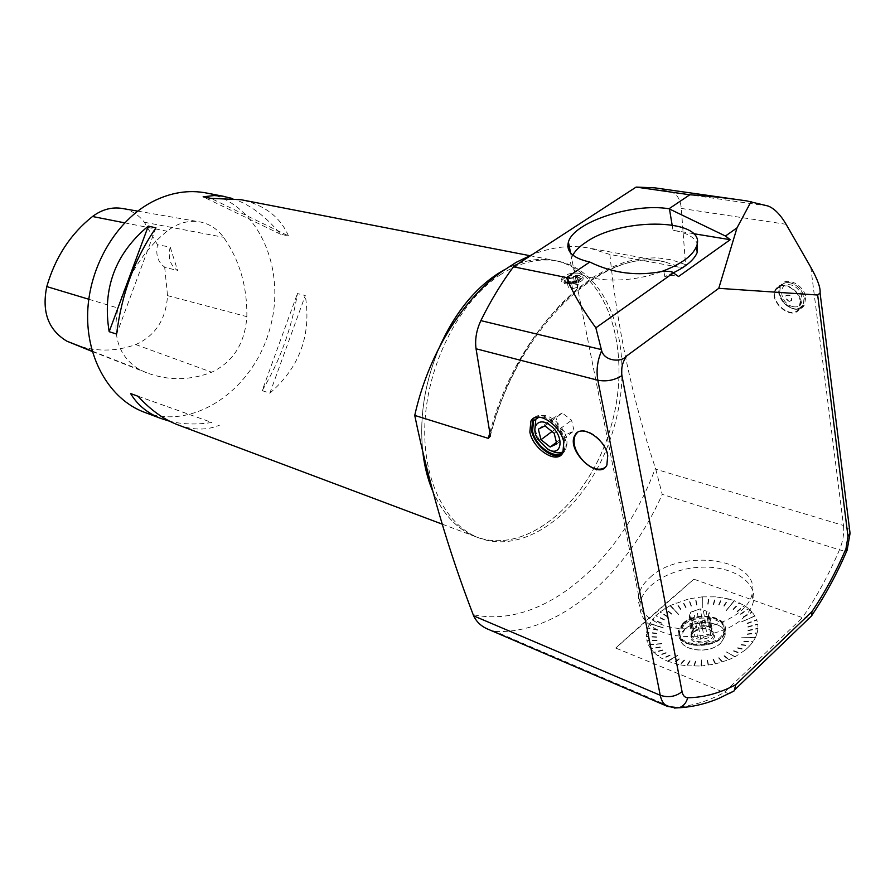 <?xml version="1.0" encoding="UTF-8"?>
<svg xmlns="http://www.w3.org/2000/svg" width="895" height="895" viewBox="0 0 895 895"><rect width="100%" height="100%" fill="white"/><g stroke="black" fill="none" stroke-linecap="round" stroke-linejoin="round"><path stroke-width="0.67" stroke-dasharray="4.47 3.36" d="M650.352 577.174C681.755 547.281 761.936 559.118 752.068 594.28C748.175 612.448 718.193 628.872 687.953 628.883C657.668 629.118 635.461 613.377 638.672 595.746C639.858 589.089 643.751 582.902 650.352 577.174M661.036 271.756C617.102 288.1 562.81 278.613 571.581 258.062L572.822 255.131M170.207 247.065L177.646 270.637C170.218 265.558 167.734 257.704 170.207 247.065L157.542 244.794C155.473 254.706 157.844 262.145 164.669 267.113L177.646 270.637M157.542 244.794L144.386 222.262C138.647 214.878 131.408 210.303 122.682 208.535M73.938 344.295C94.367 351.892 114.963 351.981 135.727 344.575C155.394 335.737 166 319.425 167.533 295.63L164.669 267.113M246.863 316.662C247.266 286.322 239.491 259.874 223.571 237.298C217.418 228.997 209.598 223.884 200.1 221.938C188.599 219.946 177.579 223.034 167.018 231.201C143.648 250.365 127.303 275.973 117.995 308.048C112.054 336.71 119.214 357.217 139.475 369.59L146.836 372.857C168.249 380.789 189.863 380.576 211.69 372.231C233.181 361.983 244.906 343.456 246.863 316.662L167.533 295.63M262.168 390.645L269.854 393.162L305.284 295.529L297.442 293.56C291.49 328.98 279.732 361.345 262.168 390.645L297.442 293.56M269.854 393.162C299.758 367.263 311.572 334.719 305.284 295.529M155.943 227.856L116.63 334.092M144.822 412.427C194.707 430.797 253.307 389.18 269.697 329.382C287.06 269.854 258.935 203.601 206.801 193.074M231.917 198.354C249.325 204.06 265.535 216.019 280.549 234.221L288.436 235.9L210.94 198.354M288.436 235.9C280.314 216.982 264.506 204.921 241.001 199.708M280.549 234.221L203.131 196.81M138.043 396.272L211.846 422.474C196.587 424.801 182.546 424.398 169.714 421.243M178.25 424.991C193.152 430.305 206.868 430.383 219.42 425.226M130.603 393.554L211.846 422.474M439.915 346.141C424.599 382.087 418.95 417.898 422.977 453.597M432.229 489.957C442.398 513.764 456.965 529.392 475.916 536.81C527.2 556.265 590.197 500.887 610.994 426.523C632.776 352.462 608.813 271.722 555.146 260.579C538.779 257.301 521.718 260.445 503.974 270.01M503.728 270.189C521.55 260.512 538.689 257.324 555.146 260.613C608.801 271.756 632.754 352.473 610.972 426.523C590.185 500.853 527.2 556.231 475.927 536.776C456.92 529.337 442.331 513.64 432.162 489.71M423.033 453.854C418.938 417.954 424.622 381.93 440.094 345.794M810.78 267.225L843.482 525.488L655.766 469.204L655.397 468.107C621.522 560.46 543.254 629.89 473.186 614.686M654.883 187.849L672.055 192.28C677.437 194.607 680.513 199.988 681.285 208.423L685.548 264.629L683.198 267.963L609.864 254.46C617.326 328.308 632.496 399.528 655.397 468.107M805.735 297.722L804.415 305.005C797.087 318.195 772.206 297.196 780.798 285.203C785.978 275.761 804.65 285.002 805.735 297.722M655.766 469.204L662.222 494.376L839.488 549.832C828.949 574.411 816.598 597.01 802.446 617.628L693.882 579.199C661.304 607.134 635.249 630.091 615.715 648.058L724.256 692.484L729.503 693.39M809.248 618.154L802.446 617.628L724.256 692.484C706.67 702.027 689.161 706.96 671.72 707.285L495.259 631.49L488.491 629.42M693.882 579.199L615.715 648.058M724.111 605.993L728.586 598.945L734.146 600.635L726.102 610.804L734.437 600.735L726.102 610.804M728.06 599.56L728.284 598.867L715.843 596.864L715.564 597.524L715.508 596.842L702.329 596.864L702.295 607.962L702.329 596.864M701.982 597.547L701.982 596.887L688.837 598.9L688.758 599.594L688.512 598.979L670.321 605.501L678.6 614.485L670.321 605.501M670.657 606.128L670.042 605.646L660.174 611.9L660.756 612.437L659.939 612.079L655.99 615.57L656.695 616.051L655.789 615.76L652.489 619.485L653.462 619.698L652.332 619.687L649.736 623.591L663.575 627.999L649.736 623.591M650.643 623.938L649.613 623.804L647.767 627.831L648.763 628.1L647.689 628.055L646.626 632.15L647.689 632.329L646.593 632.362L646.347 636.457L647.454 636.334L646.358 636.669L646.928 640.708L648.025 640.496L646.984 640.921L648.383 644.825L662.949 643.684L648.383 644.825M649.546 644.736L648.472 645.026L650.687 648.752L651.717 648.383L650.822 648.942L653.82 652.41L654.961 652.142L653.999 652.589L657.735 655.755L658.63 655.241L657.959 655.912L662.389 658.72L663.184 658.138L662.636 658.854L667.704 661.237L677.459 655.409L667.704 661.237M668.677 660.723L667.983 661.36L679.976 664.817L680.748 664.168L680.301 664.873L686.733 665.79L687.394 665.097L687.08 665.824L700.953 666.025L701.881 658.731L700.953 666.025M701.333 665.265L701.322 666.003L715.284 663.967L715.351 663.184L715.642 663.877L728.754 659.727L728.183 659.123L729.067 659.593L734.862 656.874L726.572 651.94L734.862 656.874M734.471 656.18L735.164 656.717L745.345 649.971L744.662 649.378L745.569 649.781L749.529 646.033L748.544 645.72L749.719 645.832L752.93 641.872L751.878 641.637L753.075 641.659L755.481 637.542L741.575 637.777L755.481 637.542M754.485 637.184L755.581 637.329L757.159 633.134L756.085 632.854L757.215 632.91L757.942 628.704L756.812 628.525L757.953 628.491L757.819 624.341L756.655 624.251L757.796 624.128L756.812 620.101L755.626 620.112L756.745 619.899L754.944 616.062L741.172 621.98L754.944 616.062M753.758 616.152L754.832 615.861L752.247 612.281L751.084 612.46L752.091 612.09L748.791 608.801L747.661 609.07L748.6 608.645L744.618 605.691L743.532 606.038L744.383 605.546L734.437 600.735M733.508 601.216L734.146 600.635M668.397 660.611L677.459 655.409M667.983 661.36L677.47 655.621M649.446 644.534L662.96 643.494M648.472 645.026L662.949 643.684M650.754 623.725L663.587 627.82M649.613 623.804L663.575 627.999M670.937 605.982L678.589 614.328M670.042 605.646L678.6 614.485M702.318 597.513L702.262 607.817M701.982 596.887L702.295 607.962M733.788 601.317L726.035 610.659M753.881 616.353L741.172 621.98M754.832 615.861L741.25 622.148M754.384 637.408L741.575 637.777M755.581 637.329L741.653 637.956M734.18 656.326L726.572 651.94M735.164 656.717L726.628 652.142M700.964 665.287L701.881 658.731M701.322 666.003L701.915 658.944M669.796 655.073L663.184 658.138M670.042 655.207L663.441 658.272M670.042 655.409L662.636 658.854M669.796 655.274L662.389 658.72M665.969 652.656L658.63 655.241M666.182 652.813L658.843 655.397M666.182 653.014L657.959 655.912M665.958 652.858L657.735 655.755M662.736 649.927L654.782 651.974M662.915 650.106L654.961 652.142M662.904 650.307L653.999 652.589M662.725 650.128L653.82 652.41M660.141 646.928L651.717 648.383M660.286 647.119L651.851 648.573M660.275 647.32L650.822 648.942M660.13 647.13L650.687 648.752M657.008 640.339L648.025 640.496M657.064 640.551L648.081 640.708M657.053 640.742L646.984 640.921M656.997 640.529L646.928 640.708M656.505 636.848L647.454 636.334M656.516 637.072L647.454 636.546M656.505 637.251L646.358 636.669M656.494 637.039L646.347 636.457M656.706 633.302L647.723 632.105M656.684 633.526L647.689 632.329M656.661 633.705L646.593 632.362M656.695 633.481L646.626 632.15M657.624 629.756L648.83 627.887M657.545 629.979L648.763 628.1M657.534 630.147L647.689 628.055M657.612 629.935L647.767 627.831M661.461 622.875L653.462 619.698M661.304 623.077L653.305 619.899M661.304 623.256L652.332 619.687M661.461 623.043L652.489 619.485M664.336 619.642L656.885 615.861M664.135 619.843L656.695 616.051M664.135 620L655.789 615.76M664.325 619.81L655.99 615.57M667.771 616.621L660.98 612.258M667.536 616.8L660.756 612.437M667.536 616.957L659.939 612.079M667.759 616.778L660.174 611.9M671.72 613.836L665.69 608.958M671.463 613.992L665.444 609.115M671.463 614.149L664.716 608.689M671.72 613.992L664.974 608.522M680.916 609.159L676.642 603.398M680.614 609.282L676.34 603.521M680.625 609.439L675.837 602.984M680.927 609.316L676.139 602.861M686.029 607.336L682.728 601.239M685.704 607.437L682.404 601.339M685.727 607.593L682.024 600.758M686.04 607.492L682.348 600.657M691.387 605.893L689.094 599.516M691.052 605.971L688.758 599.594M691.074 606.116L688.512 598.979M691.41 606.049L688.837 598.9M696.903 604.852L695.661 598.274M696.556 604.908L695.314 598.319M696.59 605.054L695.191 597.681M696.925 604.998L695.538 597.636M708.113 604.024L708.985 597.267M707.766 604.024L708.65 597.267M707.811 604.17L708.795 596.607M708.146 604.17L709.131 596.607M713.639 604.259L715.564 597.524M713.304 604.226L715.228 597.502M713.349 604.382L715.508 596.842M713.684 604.405L715.843 596.864M718.998 604.919L721.952 598.296M718.674 604.863L721.638 598.24M718.719 605.009L722.041 597.603M719.043 605.065L722.354 597.647M723.809 605.915L727.758 599.493M723.865 606.072L728.284 598.867M724.167 606.15L728.586 598.945M733.307 609.361L739.046 603.532M733.05 609.238L738.789 603.409M733.117 609.394L739.55 602.872M733.374 609.517L739.807 602.995M737.245 611.609L743.767 606.183M737.021 611.453L743.532 606.038M737.088 611.621L744.383 605.546M737.312 611.766L744.618 605.691M740.646 614.183L747.851 609.238M740.456 614.015L747.661 609.07M740.523 614.171L748.6 608.645M740.713 614.339L748.791 608.801M743.465 617.047L751.241 612.639M743.309 616.868L751.084 612.46M743.376 617.024L752.091 612.09M743.532 617.214L752.247 612.281M756.745 619.899L755.704 620.313M747.068 623.278L755.626 620.112M747.213 623.67L756.812 620.101M747.929 626.97L756.689 624.464M747.896 626.757L756.655 624.251M747.974 626.936L757.796 624.128M748.007 627.149L757.819 624.341M747.985 630.55L756.801 628.749M748.007 630.337L756.812 628.525M748.086 630.516L757.953 628.491M748.075 630.74L757.942 628.704M747.314 634.175L756.029 633.078M747.381 633.962L756.085 632.854M747.459 634.141L757.215 632.91M747.392 634.365L757.159 633.134M743.801 641.323L751.878 641.637M743.946 641.111L752.024 641.424M744.025 641.301L753.075 641.659M743.879 641.514L752.93 641.872M741.004 644.724L748.544 645.72M741.194 644.523L748.735 645.519M741.273 644.713L749.719 645.832M741.082 644.915L749.529 646.033M737.569 647.924L744.439 649.569M737.793 647.734L744.662 649.378M737.86 647.935L745.569 649.781M737.637 648.125L745.345 649.971M733.542 650.889L739.628 653.126M733.799 650.71L739.885 652.958M733.866 650.922L740.691 653.428M733.609 651.09L740.422 653.607M723.999 655.867L728.183 659.123M724.323 655.733L728.508 658.988M724.379 655.946L729.067 659.593M724.055 656.08L728.754 659.727M718.64 657.803L721.762 661.45M718.987 657.691L722.097 661.338M719.032 657.903L722.522 661.987M718.696 658.015L722.187 662.099M713.013 659.324L715.004 663.273M713.371 659.235L715.351 663.184M713.416 659.447L715.642 663.877M713.058 659.537L715.284 663.967M707.207 660.398L708.034 664.56M707.576 660.342L708.393 664.504M707.609 660.555L708.527 665.231M707.251 660.611L708.169 665.276M695.471 661.148L693.927 665.455M695.818 661.148L694.285 665.466M695.851 661.371L694.128 666.204M695.493 661.36L693.77 666.193M689.721 660.823L687.036 665.063M690.067 660.857L687.394 665.097M690.09 661.069L687.08 665.824M689.743 661.036L686.733 665.79M684.194 660.029L680.413 664.101M684.53 660.085L680.748 664.168M684.541 660.297L680.301 664.873M684.216 660.241L679.976 664.817M678.981 658.787L674.17 662.613M679.283 658.877L674.472 662.703M679.294 659.089L673.901 663.374M678.992 659L673.599 663.284M684.921 629.263L680.58 636.423C677.034 650.016 708.583 655.431 720.777 643.013L724.883 636.255C728.552 622.349 697.127 617.091 684.921 629.263M693.2 629.129L698.749 626.265L707.654 626.209C711.57 627.484 713.36 629.588 713.013 632.519C711.838 641.357 688.904 641.402 691.074 632.608L693.2 629.129M693.67 631.691L693.871 631.512C700.852 627.216 707.05 627.182 712.487 631.422L713.472 635.103C712.297 643.952 689.385 643.986 691.544 635.181L693.67 631.691M696.489 626.88L692.64 630.371L689.765 614.619L690.213 612.325L693.636 611.14L696.489 626.88L699.666 625.773L696.836 610.043L700.259 608.857L703.257 609.965L706.054 625.728L699.666 625.773M706.054 625.728L708.862 626.78L706.065 611.005L709.086 612.124L708.672 614.429L711.458 630.237L712.051 628.95L708.862 626.78M711.458 630.237L711.077 632.418L708.292 616.588L707.867 618.915L704.41 620.101L707.229 635.953L710.854 635.786L711.077 632.418M707.229 635.953L704.018 637.061L701.188 621.219L697.72 622.417L694.71 621.275L697.574 637.095L700.763 639.287L704.018 637.061M697.574 637.095L694.777 636.021L691.891 620.213L688.893 619.083L689.34 616.778L692.227 632.541L691.969 635.897L694.777 636.021M692.227 632.541L692.64 630.371M693.267 629.073L690.213 612.325M691.969 635.897L688.893 619.083M689.34 616.778L689.765 614.619M700.763 639.287L697.72 622.417M694.71 621.275L691.891 620.213M710.854 635.786L707.867 618.915M704.41 620.101L701.188 621.219M712.051 628.95L709.086 612.124M708.672 614.429L708.292 616.588M703.246 625.627L700.259 608.857M703.257 609.965L706.065 611.005M693.636 611.14L696.836 610.043M693.222 632.541C679.842 646.604 722.299 646.089 713.416 632.25C707.576 627.708 700.919 627.742 693.446 632.351L693.222 632.541M720.799 643.125C708.605 655.543 677.056 650.128 680.603 636.535C682.628 618.557 729.335 618.154 724.905 636.367L720.799 643.125M604.819 467.649L607.235 464.762L608.074 455.208C605.624 440.016 585.196 425.181 577.331 432.621M500.674 274.541C461.428 299.736 429.488 359.41 425.226 417.797C420.874 476.241 444.133 524.828 478.892 537.895C530.153 557.339 593.161 501.838 613.981 427.374C635.797 353.201 611.9 272.36 558.256 261.217C539.741 257.547 520.543 261.989 500.674 274.541M609.864 254.46L589.939 248.228C571.379 244.682 552.125 246.819 532.167 254.639M636.434 186.91L514.099 266.386M579.568 275.492C571.099 274.832 565.204 276.499 561.881 280.493C559.375 286.131 581.716 284.409 583.216 278.815L579.568 275.492M579.233 273.277C570.73 272.527 564.857 274.373 561.624 278.837C559.274 285.471 581.414 282.462 582.891 276.633L582.309 274.586L579.233 273.277M561.512 454.615L564.611 451.472C573.617 437.8 544.339 406.173 533.957 418.155M562.631 451.986L565.908 448.854C569.052 439.646 565.316 430.092 554.699 420.191C547.125 414.687 541.151 413.893 536.81 417.808M563.917 450.04C570.193 439.143 551.264 414.161 539.036 417.137M534.852 429.443L538.04 437.543C541.576 443.629 546.084 448.104 551.555 450.968M673.633 272.662L664.728 276.465L672.212 275.324L678.544 276.521M672.212 275.324L671.586 271.621M693.468 233.662L673.006 230.295C685.939 232.51 694.005 236.839 697.194 243.272M663.81 271.129L664.728 276.465M567.34 283.413C573.695 283.928 578.125 282.686 580.654 279.688L580.173 278.121L577.913 277.193L566.289 279.218L564.655 280.94L567.34 283.413M577.812 276.521C571.457 276.018 567.038 277.271 564.544 280.269C562.664 284.509 579.423 283.212 580.542 279.016L577.812 276.521M800.768 301.581L799.47 308.864C792.164 322.055 767.25 300.966 775.808 288.984C780.977 279.542 799.671 288.828 800.768 301.581M800.242 301.47L798.989 308.473C791.974 321.137 768.055 300.899 776.278 289.387C781.234 280.325 799.179 289.242 800.242 301.47M572.509 288.66L577.857 287.206L578.908 284.878L574.635 283.995L569.309 285.438L568.236 287.776L572.509 288.66L571.48 281.947L567.195 281.075L568.269 278.759L573.606 277.316L577.879 278.177L576.827 280.493L577.857 287.206M577.879 278.177L578.908 284.878M573.606 277.316L574.635 283.995M568.269 278.759L569.309 285.438M567.195 281.075L568.236 287.776M576.827 280.493L571.48 281.947M567.721 282.451C575.821 282.607 579.703 281.008 579.378 277.651C575.865 276.018 571.648 276.342 566.759 278.647C564.432 280.37 564.756 281.634 567.721 282.451M544.898 425.875L562.306 413.009L571.558 420.258L574.098 430.831L567.408 434.075L558.267 426.848L555.706 416.365L562.306 413.009M554.162 433.236L571.558 420.258M556.779 443.864L574.098 430.831M556.41 442.343L567.408 434.075M552.002 431.513L558.267 426.848M538.342 429.175L555.706 416.365M789.054 301.481L791.46 300.575C791.437 295.988 789.547 294.399 785.776 295.809L785.452 297.599L789.054 301.481M790.028 282.831C805.947 285.617 809.315 311.919 793.473 308.63C777.867 305.743 774.264 279.911 790.028 282.831M789.86 282.719C785.631 282.07 782.487 283.245 780.406 286.255C772.172 297.767 796.058 317.938 803.095 305.273L804.348 298.281C802.513 290.114 797.691 284.923 789.86 282.719M789.334 301.257L791.739 300.351C791.717 295.775 789.826 294.186 786.067 295.585C785.318 298.169 786.403 300.06 789.334 301.257M793.216 306.672C806.63 309.435 803.766 287.183 790.296 284.811C776.927 282.317 779.97 304.233 793.216 306.672M743.208 617.986C748.612 612.918 751.968 607.571 753.299 601.932C757.886 582.421 733.285 566.356 702.944 567.139C672.671 567.598 643.125 584.278 640.16 603.208C638.672 615.402 645.709 624.9 661.293 631.68C685.212 641.872 725.476 635.237 743.208 617.986M683.881 623.681C696.12 611.531 727.601 616.722 723.91 630.606C721.415 648.439 675.166 648.439 679.529 630.83L683.881 623.681M684.104 624.889L679.764 632.049C675.401 649.658 721.638 649.669 724.122 631.836C727.814 617.953 696.332 612.739 684.104 624.889M683.086 624.016L678.5 631.546C673.913 650.072 722.567 650.094 725.207 631.322C729.089 616.7 695.963 611.229 683.086 624.016M682.952 623.334C695.84 610.547 728.977 616.006 725.084 630.628C722.444 649.39 673.778 649.378 678.365 630.863L682.952 623.334M144.386 222.262L223.571 237.298M135.727 344.575L211.69 372.231M92.196 351.097L139.475 369.59M88.784 299.243L117.995 308.048M124.662 222.844L167.018 231.201M681.285 208.423L786.112 224.298M849.601 529.627L843.482 525.488C844.309 533.252 842.978 541.363 839.488 549.832L844.958 551.096M674.349 708.057L667.67 706.479M495.259 631.49C559.588 634.219 626.59 574.601 662.222 494.376M768.178 206.051L672.055 192.28M672.1 224.835L673.006 230.295M685.548 264.629L671.675 259.874L656.908 257.76L641.424 258.398L625.437 261.877L609.148 268.22L592.803 277.416L576.637 289.387L560.93 304.031L545.939 321.171L531.91 340.547L519.089 361.916L507.722 384.906L497.989 409.183L490.08 434.321M489.811 432.777C518.776 323.442 603.935 246.718 664.638 261.877L683.198 267.963M752.068 594.28L753.299 601.932M638.672 595.746L571.581 258.062M92.308 351.5L146.836 372.857M137.718 211.13L200.1 221.938M442.231 524.157L475.916 536.81M224.511 196.508L225.495 196.699M529.717 255.657L555.146 260.579M713.472 635.103L713.013 632.519M691.544 635.181L691.074 632.608M706.748 625.907L707.654 626.209M689.385 615.726L692.271 631.49M708.627 615.57L711.413 631.4M693.871 631.512L693.446 632.351M712.487 631.422L713.416 632.25M746.676 200.894L740.713 200.055M561.624 278.837L561.881 280.493M582.891 276.633L583.216 278.815M558.256 261.217L555.146 260.613M478.892 537.895L475.927 536.776M562.865 452.803L564.611 451.472M563.649 450.565L565.908 448.854M564.544 280.269L564.655 280.94M580.542 279.016L580.654 279.688M780.798 285.203L775.808 288.984M804.415 305.005L799.47 308.864M490.214 436.301C518.373 324.281 606.43 245.98 664.638 261.877L589.939 248.228M566.759 278.647L566.289 279.218M579.378 277.651L580.173 278.121M548.232 449.558L550.067 450.342M537.727 439.109L538.04 437.543M780.406 286.255L776.278 289.387M803.095 305.273L798.989 308.473M640.16 603.208L570.562 252.905M679.529 630.83L679.764 632.049M723.91 630.606L724.122 631.836M725.207 631.322L725.084 630.628M678.5 631.546L678.365 630.863"/><path stroke-width="1.34" d="M572.822 255.131C575.194 250.79 579.445 246.584 585.587 242.5C621.756 216.422 708.952 218.346 696.344 246.774C692.204 256.261 680.435 264.584 661.036 271.756M137.718 211.13L122.682 208.535C112.132 206.711 102.075 209.363 92.521 216.5C70.537 233.919 55.289 257.279 46.786 286.59C41.606 311.807 48.319 330.009 66.924 341.208L92.308 351.5M148.29 226.099L155.943 227.856C134.664 258.789 121.552 294.198 116.63 334.092L109.168 331.698C102.131 288.783 115.175 253.587 148.29 226.099L109.168 331.698M224.511 196.508L206.801 193.074C188.778 189.539 170.621 192.436 152.34 201.767C116.26 220.528 89.086 266.475 87.676 312.735C86.189 359.029 110.13 399.349 143.972 412.103L144.822 412.427M529.717 255.657L241.001 199.708L210.94 198.354L203.131 196.81L214.118 195.558L222.217 196.128L231.917 198.354M169.714 421.243L160.988 418.502C147.653 413.367 137.528 405.055 130.603 393.554L138.043 396.272C150.539 409.899 163.651 419.363 177.389 424.666L178.25 424.991M503.974 270.01L497.564 273.859C473.88 289.532 454.66 313.63 439.915 346.141M422.977 453.597C424.655 466.888 427.743 479.004 432.229 489.957M440.094 345.794C454.839 313.463 473.992 289.488 497.575 273.892L503.728 270.189M432.162 489.71L426.568 472.638L423.033 453.854M810.78 267.225L786.112 224.298C780.395 214.599 774.41 208.524 768.178 206.051L746.676 200.894C726.035 197.896 707.072 195.86 689.81 194.774L669.001 208.77C632.698 202.65 573.415 222.139 568.414 242.097C565.897 251.618 573.024 258.263 589.794 262.034L566.68 277.584C572.33 292.184 582.052 308.943 595.846 327.839L601.63 350.639C604.371 361.222 621.522 362.911 626.757 355.874L718.763 288.324L817.672 295.026L820.077 293.012C820.693 287.989 817.594 279.385 810.78 267.225M488.491 629.42L487.988 629.207C481.376 626.444 476.587 621.991 473.634 615.849L473.186 614.686C448.328 550.056 428.85 483.636 414.743 415.414L488.323 438.36L490.214 436.301L490.08 434.321L476.05 348.77C474.82 339.563 476.42 330.188 480.861 320.634C490.471 301.056 501.345 283.111 513.473 266.811L566.68 277.584M563.794 442.298L562.865 452.803C557.082 464.818 533.028 449.48 529.862 432.106L530.88 421.109C536.631 409.507 560.74 424.767 563.794 442.298M607.727 455.488L606.877 465.042C599.068 481.857 565.439 450.274 574.937 435.317C580.396 423.335 604.964 438.192 607.727 455.488M729.503 693.39L734.157 690.884L735.768 684.697L811.866 611.71L811.899 615.603L809.248 618.154M577.331 432.621L575.295 435.048C572.196 443.014 575.015 451.841 583.753 461.518C591.875 468.969 598.9 471.005 604.819 467.649M532.167 254.639L516.191 262.324L500.54 272.472C461.07 301.279 428.045 355.46 414.743 415.414M689.81 194.774L636.132 187.089L513.473 266.811M654.883 187.849L636.132 187.089M718.763 288.324L737.021 227.845L725.465 236.034L669.001 208.77M589.794 262.034C613.176 273.467 637.844 276.499 663.81 271.129L671.586 271.621L678.544 276.521L730.242 239.703L725.465 236.034M673.7 272.695L595.846 327.839M737.021 227.845L751.106 201.554M533.957 418.155L532.637 419.822L531.608 430.819C534.36 445.397 552.797 460.22 561.512 454.615M536.81 417.808L535.836 419.106L534.852 429.443M539.036 417.137L533.554 420.773L532.581 431.11C535.546 447.455 558.189 461.876 563.649 450.565L563.917 450.04M550.067 450.342L551.555 450.968C555.862 453.06 559.554 453.407 562.631 451.986M730.242 239.703L693.468 233.662M697.194 243.272L697.239 252.401C694.33 259.584 686.454 266.341 673.633 272.662M554.162 433.236L544.898 425.875L538.342 429.175L540.983 439.714L550.156 447.041L556.779 443.864L554.162 433.236M550.156 447.041L556.41 442.343M540.983 439.714L552.002 431.513M550.626 425.696C539.215 416.141 529.918 426.199 537.727 439.109L548.232 449.558C562.284 457.323 564.655 436.156 550.626 425.696M66.924 341.208L92.196 351.097M46.786 286.59L88.784 299.243M92.521 216.5L124.662 222.844M473.634 615.849L660.241 695.27L597.838 380.23L476.05 348.77M734.157 690.884L718.92 698.346C706.043 703.794 692.73 706.949 678.969 707.777L667.67 706.479C663.922 704.745 661.439 701.009 660.241 695.27C668.285 697.91 675.568 696.713 682.057 691.678C682.907 695.605 684.798 697.63 687.729 697.742C703.627 697.563 719.636 693.222 735.768 684.697M626.757 355.874C622.517 361.86 620.906 368.427 621.935 375.598L682.057 691.678M621.935 375.598C614.552 380.263 606.519 381.807 597.838 380.23C596.115 370.564 597.379 360.696 601.63 350.639M849.601 529.627L850.06 533.308L847.99 536.463L817.672 295.026M811.866 611.71C824.843 592.524 836.221 571.536 845.965 548.758L847.99 536.463M687.729 697.742C686.286 702.933 683.411 706.267 679.092 707.744L674.349 708.057M844.958 551.096L847.185 550.145L845.965 548.758M480.861 320.634L601.283 349.553M669.46 208.994L672.1 224.835M488.323 438.36L489.811 432.777M697.239 252.401L696.344 246.774M143.972 412.103L160.988 418.502M177.389 424.666L442.231 524.157M667.67 706.479L487.988 629.196M812.067 614.999C825.447 595.164 837.149 573.538 847.151 550.089L850.06 533.308L820.077 293.012M734.929 689.609L811.899 615.603M740.713 200.055L654.816 187.849M530.88 421.109L532.637 419.822M533.554 420.773L535.836 419.106M570.562 252.905L568.414 242.097"/></g></svg>
